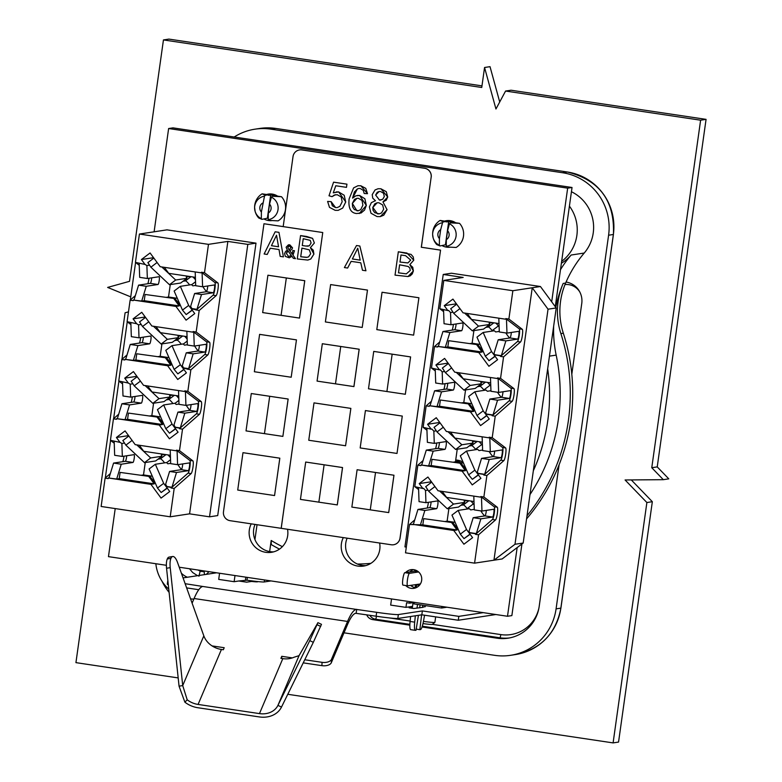 <?xml version="1.0" encoding="UTF-8"?>
<svg xmlns="http://www.w3.org/2000/svg" width="782" height="782" viewBox="0 0 782 782"><rect width="100%" height="100%" fill="white"/><g stroke="black" fill="none" stroke-linecap="round" stroke-linejoin="round"><path stroke-width="1.17" d="M431.205 177.191A7.869 7.752 -98.7 0 0 424.626 168.257L424.567 168.267A7.869 7.752 81.3 0 1 431.156 177.201L421.361 247.239L440.549 250.113L400.013 538.124A7.869 7.752 81.3 0 1 391.244 544.761L230.064 520.685A7.869 7.752 81.3 0 1 223.486 511.751L263.964 223.75L322.751 232.537L281.207 528.319M440.491 250.123L421.303 247.249L431.156 177.201M281.178 528.319L322.751 232.537L283.182 226.614L293.025 156.556A7.869 7.752 81.3 0 1 301.793 149.919L424.567 168.267M357.951 185.745L360.834 185.764L367.511 193.692L365.751 188.354L360.805 185.764L357.921 185.745L353.611 187.875L349.114 198.921C348.185 208.09 350.678 212.958 356.592 213.525L361.069 212.997L364.549 210.075L366.308 205.48L359.212 213.535M358.772 188.472L357.354 188.951L352.604 198.09M357.296 195.471L359.632 195.461L366.338 205.48L364.881 198.765L359.612 195.471L355.869 195.823L352.565 198.129L354.393 191.952L357.325 188.961L358.762 188.472L360.219 188.482L363.327 190.407L364.168 193.477L367.481 193.701M413.395 270.953L408.028 276.545L410.267 275.821L412.261 273.896L413.375 270.963L412.749 267.248L409.817 264.648L413.737 260.181L413.267 256.955L411.078 254.404L398.312 251.775L406.972 253.055L413.766 260.181L409.846 264.648L413.375 270.963M351.167 261.354L347.619 268.04L351.138 261.354L360.785 262.791L362.467 270.259L365.937 270.777L359.818 246.017L356.514 245.528L344.393 267.561L347.619 268.04M356.514 245.528L359.847 246.017L365.937 270.777M336.152 191.913L338.626 191.903L333.288 192.851L335.761 185.754L333.318 192.831M338.626 191.903L345.742 201.971L342.712 208.071L338.186 210.348L342.682 208.08L345.712 201.981L344.188 195.265L338.596 191.903M327.629 201.433L331.138 201.658L335.566 207.582L337.228 207.592L335.537 207.582L332.34 205.793L331.109 201.658L327.609 201.433L329.476 207.357L335.175 210.329L338.186 210.348M335.507 194.708L332.037 196.653L334.325 195.031L337.306 194.728L341.226 197.005L342.164 201.766L339.847 206.36L337.218 207.592M333.572 182.167L346.944 184.151L346.475 187.357L346.925 184.161L333.572 182.167L329.007 195.774L332.037 196.653M387.09 209.654L380.267 216.614L383.806 215.167L387.061 209.664L382.965 201.903L387.061 209.664M375.096 200.837L371.342 202.665L369.387 206.917L370.991 213.242L377.061 216.585L380.277 216.614M378.068 188.745L380.932 188.765L387.735 197.035L382.965 201.903L386.259 200.182L387.706 197.035L386.279 191.688L380.902 188.775L378.068 188.745L375.037 189.958L372.222 194.64L372.74 198.149L375.497 200.788M330.63 284.58L367.491 290.073L362.213 327.443L325.38 321.94L330.63 284.58L367.472 290.083L362.213 327.443M402.28 416.073L397.002 453.443L360.17 447.939L365.419 410.57L402.28 416.073L397.002 453.443M418.908 297.756L413.629 335.126L376.797 329.623L382.046 292.253L418.908 297.756L413.629 335.126M350.864 408.39L345.585 445.76L308.753 440.256L314.002 402.886L350.864 408.39L345.585 445.76M322.35 343.728L359.182 349.231L353.933 386.591L317.072 381.098L322.321 343.728L359.153 349.231L353.904 386.601M373.757 351.411L410.599 356.915L405.34 394.275L368.488 388.781L373.737 351.411L410.57 356.915L405.32 394.284M305.713 462.045L342.555 467.548L337.306 504.908L318.861 502.161L300.444 499.405L305.694 462.045L342.526 467.548L337.277 504.918M357.13 469.728L393.972 475.231L388.713 512.591L370.267 509.844L351.861 507.088L357.11 469.728L393.942 475.231L388.693 512.591M301.793 149.919L301.842 149.909A7.869 7.752 -98.7 0 0 299.565 149.919A7.869 7.752 -98.7 0 0 299.535 149.919L299.516 149.929M440.549 250.113L400.071 538.114A7.869 7.752 81.3 0 1 393.581 544.751A7.869 7.752 81.3 0 1 393.551 544.751L393.581 544.751M370.267 509.844L375.526 472.484M318.861 502.161L324.11 464.801M386.904 391.528L392.153 354.168M335.488 383.845L340.737 346.485M314.032 402.886L350.835 408.39M382.075 292.253L418.878 297.756M365.448 410.57L402.251 416.073M278.93 232.352L275.166 231.795L264.12 253.984L267.219 254.443L270.23 248.226L279.018 249.546L280.181 256.379L283.416 256.867L278.959 232.352L283.416 256.867M278.548 246.77L271.442 245.704L276.525 235.245L278.548 246.77L271.442 245.704L276.535 235.274M270.249 248.236L267.219 254.443M278.959 232.352L275.166 231.795M291.93 256.31L293.367 258.353L295.469 258.666L292.957 255.147L294.462 250.748L292.849 250.504L292.185 254.082L289.711 250.621L291.803 249.507L292.517 247.884L289.78 244.834L288.363 244.883L286.114 247.229L287.375 250.26L285.645 251.364L284.599 253.554L285.313 256.379L289.252 257.816L291.93 256.31M291.324 255.47L288.548 256.506L286.359 253.397L287.102 251.706L288.079 250.963L291.324 255.47M289.027 249.917L287.737 247.395L289.575 245.871L290.884 247.796L289.027 249.917L287.737 247.395M289.047 245.871L287.766 247.386M288.108 250.963L286.388 253.397L288.548 256.506M288.636 244.825L289.809 244.825L292.546 247.874L291.833 249.497L289.711 250.621L292.194 254.052M292.879 250.504L294.491 250.739L292.957 255.147M292.986 255.147L295.469 258.666M291.94 256.33L289.252 257.816M300.552 235.587L306.681 236.487L312.585 238.344L314.374 243.016L312.565 238.344L300.552 235.587L297.268 258.94L307.766 260.064L310.757 259.018L313.895 254.091L313.289 250.191L310.395 247.64L313.914 254.091L310.786 259.018L307.903 260.044M309.33 249.839L310.679 253.749L308.538 256.907L306.378 257.395L300.699 256.74L301.911 248.109L309.33 249.839M303.26 238.696L302.272 245.519L305.772 246.037L302.272 245.519L303.24 238.686L310.258 240.357L311.089 242.977L309.379 245.792L305.742 246.037L308.167 246.174M310.425 247.64L314.344 243.016L310.425 247.64M301.94 248.119L300.728 256.74L307.17 257.337M296.456 339.867L291.187 377.237L254.355 371.733L259.604 334.373L296.456 339.867L291.187 377.237M267.913 275.215L286.329 277.962L281.08 315.322L262.664 312.575L267.913 275.215L304.775 280.709L299.496 318.078L281.08 315.322L286.329 277.962L304.745 280.718L299.496 318.078M242.977 452.68L279.829 458.184L274.56 495.553L237.718 490.05L242.977 452.68L279.809 458.184L274.56 495.553M251.286 393.532L269.702 396.279L264.453 433.639L246.027 430.892L251.286 393.532L288.147 399.025L282.869 436.395L264.453 433.639L269.702 396.279L288.118 399.025L282.869 436.395M259.624 334.364L296.437 339.877M352.35 203.418L354.5 199.381L356.915 198.305L358.518 198.315L362.037 200.505L362.887 205.177L360.737 209.596L358.293 210.778L354.285 209.537L352.604 206.829L352.35 203.418L356.924 210.769L358.303 210.778M356.924 198.305L352.369 203.408M398.341 251.765L395.027 275.127L408.028 276.545M401 254.991L400.013 262.029L400.98 254.991L405.575 255.675L410.687 260.093L407.901 262.947L399.983 262.038L407.901 262.947M399.622 264.795L398.497 272.82L399.602 264.795L408.224 266.486L409.876 268.109L410.227 270.474L406.298 273.876L398.468 272.82L406.327 273.876M357.775 248.217L352.369 258.969L357.745 248.217L360.199 260.142L352.369 258.969L360.189 260.132M335.761 185.754L346.475 187.357M377.159 202.773L378.918 202.782L382.642 204.952L383.659 209.195L381.587 212.88L379.28 213.857L374.744 212.684L373.063 210.319L372.789 207.445L374.852 203.77L377.159 202.773L372.809 207.445L377.491 213.848L379.299 213.857M375.663 195.021L379.436 200.055L375.643 195.021L377.276 192.274L379.104 191.512L375.643 195.021M379.104 191.512L380.58 191.522L383.512 193.242L384.314 196.507L382.691 199.312L379.407 200.055L380.893 200.065M263.964 223.75L283.182 226.594M301.842 149.909L424.626 168.257M412.544 606.373L405.946 607.37L390.668 605.092L391.538 598.934M197.553 575.699L192.685 572.541L189.498 568.749M201.023 571.398L204.18 571.534L204.464 574.643M203.623 570.86A15.132 14.897 81.3 0 1 201.756 571.231A3.558 3.509 81.3 0 1 199.85 570.948A15.132 14.897 81.3 0 1 198.159 570.039M130.75 296.867L107.642 287.424L129.519 281.325L163.448 39.931L481.751 87.486L484.557 67.496L495.954 109.001L505.573 91.044L700.613 120.193L651.768 467.724L663.322 479.679L625.082 479.972L646.88 502.533L613.098 742.9L287.766 694.289M178.188 677.916L75.932 662.637L125.091 312.8L128.483 311.852M646.88 502.533L652.335 501.702L618.552 742.069L613.098 742.9M481.976 85.873L168.902 39.1L163.448 39.931M499.718 101.983L490.021 66.666L484.557 67.496M663.322 479.679L668.776 478.848L657.232 466.893L706.068 119.363L511.037 90.223L505.573 91.044M706.068 119.363L700.613 120.193M657.232 466.893L651.768 467.724M652.335 501.702L631.289 479.923M450.755 308.753L453.716 313.328L459.914 308.636L456.913 304.491M464.625 313.074L478.516 326.143L489.708 324.442L489.161 323.122L492.523 322.614M499.121 326.954A6.295 0.978 52.9 0 0 498.388 325.928A6.295 0.978 52.9 0 0 495.827 323.103M494.605 355.663L491.526 351.529L483.168 332.458L494.361 330.757L495.68 331.959L499.278 331.412M509.678 338.01A4.721 0.733 -127.1 0 1 505.895 332.956M498.388 325.928L492.191 330.62A6.295 0.978 -127.1 0 1 492.494 331.04M493.872 322.81L488.339 326.993A6.295 0.978 -127.1 0 1 492.191 330.62M489.708 324.442L483.511 329.134L472.318 330.835L453.716 313.328M472.318 330.835L478.516 326.143M483.168 332.458L476.971 337.15L485.319 356.221L489.024 360.688L495.123 356.357M488.339 326.993L485.827 327.375M452.69 312.214L450.52 312.546L448.614 310.454L447.861 310.571L444.254 305.664L452.934 299.095L463.061 312.839L505.719 319.212L505.807 318.587L508.877 319.046L522.288 329.3A6.491 1.085 -81.5 0 1 522.356 335.507A6.491 1.085 -81.5 0 1 520.499 342.008L503.569 356.875L500.548 378.361L513.95 388.615A6.491 1.085 -81.5 0 1 514.018 394.822A6.491 1.085 -81.5 0 1 512.161 401.322L495.231 416.19L492.21 437.676L505.612 447.93A6.491 1.085 -81.5 0 1 505.69 454.137A6.491 1.085 -81.5 0 1 503.833 460.637L486.893 475.505L483.872 496.99L497.284 507.235A6.491 1.085 -81.5 0 1 497.352 513.442A6.491 1.085 -81.5 0 1 495.495 519.952L478.555 534.82L474.576 563.148L405.506 552.835L409.494 524.497L414.724 519.903M444.254 305.664L456.405 303.817M406.317 547.107L404.939 546.901L443.228 274.462L451.41 273.221L540.43 286.515L532.239 287.766L548.035 309.203L556.217 307.952L551.691 301.813L567.664 188.149L168.629 128.531L172.998 127.867L572.033 187.485L555.279 306.681M521.936 543.969L511.868 615.6L507.498 616.265L517.156 547.586L523.178 543.031L514.996 544.272L493.95 560.205L474.576 563.148M413.248 569.609A9.443 9.296 -98.7 0 0 410.012 571.877M410.618 585.366A9.443 9.296 -98.7 0 0 416.014 587.751M273.622 551.857A19.677 19.374 81.3 0 1 255.04 524.419M365.712 565.621A19.677 19.374 81.3 0 1 347.13 538.163M511.33 332.448A3.939 0.665 98.5 0 1 509.942 337.961L498.212 339.75L493.999 353.415L494.732 354.696L493.98 354.813L497.596 359.71L488.916 366.289L478.789 352.535L437.656 346.397L437.568 347.012L434.499 346.553L431.478 368.039L439.523 369.876L435.916 364.979L444.596 358.4L454.723 372.154L497.391 378.527L497.479 377.902L500.548 378.361M442.417 368.068L445.378 372.643L451.576 367.951L448.575 363.806M456.297 372.388L470.187 385.458L481.37 383.757L480.832 382.437L484.195 381.919M490.783 386.269A6.295 0.978 52.9 0 0 490.06 385.243A6.295 0.978 52.9 0 0 487.489 382.418M486.277 414.978L483.188 410.843L474.84 391.772L486.023 390.071L487.342 391.274L490.949 390.726M501.34 397.315A4.721 0.733 -127.1 0 1 497.557 392.261M490.06 385.243L483.853 389.935A6.295 0.978 -127.1 0 1 484.156 390.355M485.534 382.124L480.011 386.308A6.295 0.978 -127.1 0 1 483.853 389.935M481.37 383.757L475.173 388.449L463.98 390.15L445.378 372.643M463.98 390.15L470.187 385.458M474.84 391.772L468.633 396.464L476.981 415.535L480.686 420.002L486.785 415.672M480.011 386.308L477.499 386.689M435.916 364.979L448.076 363.122M502.992 391.762A3.939 0.665 98.5 0 1 501.604 397.276L489.874 399.064L485.671 412.73L486.394 414.01L485.651 414.128L489.258 419.025L480.578 425.594L470.451 411.85L429.318 405.711L429.23 406.327L426.161 405.868L423.14 427.353L431.195 429.191L427.578 424.284L436.258 417.715L446.385 431.459L489.053 437.842L489.141 437.216L492.21 437.676M434.078 427.373L437.04 431.957L443.247 427.265L440.237 423.121M447.959 431.693L461.849 444.772L473.042 443.071L472.494 441.752L475.857 441.234M482.455 445.584A6.295 0.978 52.9 0 0 481.722 444.557A6.295 0.978 52.9 0 0 479.151 441.732M477.939 474.283L474.85 470.158L466.502 451.087L477.685 449.386L479.004 450.588L482.611 450.041M493.012 456.629A4.721 0.733 -127.1 0 1 489.219 451.576M481.722 444.557L475.524 449.249A6.295 0.978 -127.1 0 1 475.827 449.67M477.196 441.439L471.673 445.623A6.295 0.978 -127.1 0 1 475.524 449.249M473.042 443.071L466.834 447.763L455.652 449.464L437.04 431.957M455.652 449.464L461.849 444.772M466.502 451.087L460.305 455.779L468.653 474.85L472.348 479.317L478.447 474.987M471.673 445.623L469.161 446.004M427.578 424.284L439.738 422.436M494.664 451.077A3.939 0.665 98.5 0 1 493.266 456.59L481.536 458.379L477.333 472.045L478.066 473.325L477.313 473.433L480.92 478.34L472.24 484.908L462.113 471.165L420.99 465.016L420.902 465.642L417.832 465.182L414.812 486.668L422.857 488.506L419.24 483.599L427.92 477.03L438.047 490.773L480.715 497.147L480.803 496.531L483.872 496.99M469.601 533.598L466.512 529.473L458.164 510.402L451.967 515.094L460.315 534.165L464.009 538.632L470.119 534.302M468.868 500.754L463.335 504.937A6.295 0.978 -127.1 0 1 467.186 508.564A6.295 0.978 -127.1 0 1 467.489 508.984M463.335 504.937L460.823 505.319M439.621 491.008L453.511 504.087L464.704 502.386L458.496 507.078L447.314 508.779L428.712 491.272L434.909 486.57L431.899 482.435M425.75 486.687L428.712 491.272M484.674 515.944A4.721 0.733 -127.1 0 1 480.881 510.89M464.704 502.386L464.156 501.057L467.519 500.548M474.117 504.898A6.295 0.978 52.9 0 0 473.384 503.872A6.295 0.978 52.9 0 0 470.813 501.037M458.164 510.402L469.356 508.701L470.666 509.903L474.273 509.356M473.384 503.872L467.186 508.564M447.314 508.779L453.511 504.087M556.217 307.952L523.178 543.031M457.235 449.22L455.456 461.859L463.482 463.061M486.326 510.392A3.939 0.665 98.5 0 1 484.938 515.905L473.198 517.694L468.995 531.359L469.728 532.63L468.975 532.747L472.592 537.654L463.912 544.223L453.785 530.479L457.059 529.981L422.827 524.869L423.707 518.642L452.886 522.669L458.389 529.776M423.707 518.642L452.886 522.669M451.791 522.835L457.059 529.981M499.004 323.582L471.595 319.486L467.147 313.445M477.89 344.735L448.712 340.698L477.89 344.735L483.403 351.841M476.805 344.901L482.064 352.037L447.842 346.925L448.712 340.698M490.666 382.887L463.257 378.791L458.809 372.76M469.552 404.04L440.374 400.013L469.552 404.04L475.065 411.146M468.467 404.206L473.726 411.352L439.504 406.239L440.374 400.013M482.328 442.201L454.928 438.106L450.481 432.075M461.224 463.355L432.045 459.327L461.224 463.355L466.727 470.461M460.129 463.521L465.388 470.666L431.165 465.554L432.045 459.327M494.732 354.696L501.33 355.683L517.43 341.548A6.491 1.085 98.5 0 0 519.287 335.048A6.491 1.085 98.5 0 0 519.219 328.841L506.472 319.095L505.719 319.212M447.842 346.925L445.31 347.316L437.656 346.397M478.789 352.535L482.064 352.037M486.394 414.01L492.992 414.998L509.092 400.863A6.491 1.085 98.5 0 0 510.949 394.363A6.491 1.085 98.5 0 0 510.881 388.155L498.134 378.41L497.391 378.527M439.504 406.239L436.982 406.62L429.318 405.711M470.451 411.85L473.726 411.352M478.066 473.325L484.664 474.312L500.763 460.178A6.491 1.085 98.5 0 0 502.621 453.677A6.491 1.085 98.5 0 0 502.543 447.47L489.806 437.725L489.053 437.842M431.165 465.554L428.644 465.935L420.99 465.016M462.113 471.165L465.388 470.666M473.99 501.516L446.59 497.42L442.143 491.389M469.728 532.63L476.326 533.617L492.425 519.492A6.491 1.085 98.5 0 0 494.283 512.992A6.491 1.085 98.5 0 0 494.214 506.775L481.468 497.039L480.715 497.147M422.827 524.869L409.494 524.497M453.785 530.479L412.652 524.331M444.362 371.528L442.182 371.861L440.276 369.769L439.523 369.876M436.024 430.843L433.844 431.175L431.938 429.083L431.195 429.191M503.569 356.875L500.5 356.416L500.578 355.8L501.33 355.683L505.886 340.893L517.616 339.114A3.939 0.665 98.5 0 0 518.828 335.214A3.939 0.665 98.5 0 0 518.749 331.324A3.939 0.665 98.5 0 0 518.71 331.324L506.971 333.112L499.297 331.969L498.808 318.176M498.212 339.75L505.886 340.893M473.902 330.6L472.123 343.23L480.158 344.432M472.123 343.23L470.011 343.552M500.578 355.8L493.98 354.813M450.52 312.546L450.96 324.745L462.69 322.956A3.939 0.665 -81.5 0 1 462.729 322.956A3.939 0.665 -81.5 0 1 462.807 326.847A3.939 0.665 -81.5 0 1 461.595 330.737L449.865 332.526L445.31 347.316M443.619 311.637L439.816 308.734L447.861 310.571M443.56 309.926L444.049 323.709L450.96 324.745M495.231 416.19L492.161 415.731L492.249 415.105L492.992 414.998L497.548 400.208L509.278 398.429A3.939 0.665 98.5 0 0 510.499 394.529A3.939 0.665 98.5 0 0 510.411 390.638A3.939 0.665 98.5 0 0 510.372 390.638L498.642 392.427L490.969 391.283L490.47 377.491M489.874 399.064L497.548 400.208M465.564 389.915L463.794 402.544L471.82 403.747M463.794 402.544L461.673 402.867M492.249 415.105L485.651 414.128M442.182 371.861L442.622 384.06L454.352 382.271A3.939 0.665 -81.5 0 1 454.391 382.271A3.939 0.665 -81.5 0 1 454.479 386.161A3.939 0.665 -81.5 0 1 453.257 390.052L441.527 391.841L436.982 406.62M435.222 369.241L435.711 383.024L442.622 384.06M486.893 475.505L483.823 475.045L483.911 474.42L484.664 474.312L489.209 459.523L500.949 457.734A3.939 0.665 98.5 0 0 502.161 453.843A3.939 0.665 98.5 0 0 502.073 449.953A3.939 0.665 98.5 0 0 502.034 449.953L490.304 451.742L482.631 450.588L482.132 436.806M481.536 458.379L489.209 459.523M455.456 461.859L453.335 462.182M483.911 474.42L477.313 473.433M433.844 431.175L434.284 443.374L446.023 441.586A3.939 0.665 -81.5 0 1 446.053 441.586A3.939 0.665 -81.5 0 1 446.141 445.476A3.939 0.665 -81.5 0 1 444.929 449.367L433.189 451.155L428.644 465.935M426.884 428.546L427.383 442.338L434.284 443.374M419.24 483.599L431.4 481.751M427.686 490.158L425.516 490.48L423.609 488.388L422.857 488.506M478.555 534.82L475.485 534.36L475.573 533.735L476.326 533.617L480.871 518.837L492.611 517.049A3.939 0.665 98.5 0 0 493.823 513.158A3.939 0.665 98.5 0 0 493.735 509.268A3.939 0.665 98.5 0 0 493.706 509.268L481.966 511.057L474.293 509.903L473.804 496.12M473.198 517.694L480.871 518.837M448.897 508.535L447.118 521.174L455.153 522.366M447.118 521.174L445.007 521.496M475.573 533.735L468.975 532.747M475.485 534.36L476.326 533.617M481.966 511.057L481.468 497.039L480.803 496.531M483.823 475.045L484.664 474.312M490.304 451.742L489.806 437.725L489.141 437.216M492.161 415.731L492.992 414.998M498.642 392.427L498.134 378.41L497.479 377.902M500.5 356.416L501.33 355.683M506.971 333.112L506.472 319.095L505.807 318.587M443.228 274.462L463.179 277.444L443.795 280.396L512.865 290.718L532.239 287.766L493.95 560.205L502.142 558.954L517.156 547.586M512.865 290.718L508.877 319.046M418.614 489.581L414.812 486.668M427.216 508.026A6.491 1.085 98.5 0 0 428.389 502.308M431.087 501.897A3.939 0.665 -81.5 0 1 429.68 507.645L417.95 509.434L413.404 524.223M418.546 487.86L419.044 501.653L425.946 502.679L437.685 500.9A3.939 0.665 -81.5 0 1 437.715 500.9A3.939 0.665 -81.5 0 1 437.803 504.781A3.939 0.665 -81.5 0 1 436.591 508.681L424.851 510.47L420.305 525.25M417.832 465.182L423.062 460.588M426.943 430.266L423.14 427.353M435.554 448.712A6.491 1.085 98.5 0 0 436.727 442.993M439.425 442.592A3.939 0.665 -81.5 0 1 438.018 448.34L426.288 450.119L421.733 464.909M426.161 405.868L431.4 401.274M435.281 370.951L431.478 368.039M443.893 389.397A6.491 1.085 98.5 0 0 445.066 383.688M447.754 383.278A3.939 0.665 -81.5 0 1 446.356 389.025L434.616 390.805L430.071 405.594M425.516 490.48L425.946 502.679M434.499 346.553L439.738 341.959M452.231 330.082A6.491 1.085 98.5 0 0 453.404 324.374M456.092 323.963A3.939 0.665 -81.5 0 1 454.694 329.711L442.954 331.5L438.409 346.279M443.795 280.396L439.816 308.734M417.95 509.434L424.851 510.47M426.288 450.119L433.189 451.155M434.616 390.805L441.527 391.841M442.954 331.5L449.865 332.526M540.43 286.515L551.691 301.813M548.035 309.203L514.996 544.272M567.664 188.149L572.033 187.485M168.629 128.531L154.113 231.804M139.245 265.284L135.442 262.371L139.421 234.043L166.986 229.849L255.997 243.143L217.709 515.582L209.527 516.824L189.576 513.842L170.202 516.794L101.132 506.472L105.111 478.144L110.35 473.54M115.218 508.583L108.463 556.637L166.37 565.298M179.234 567.214L507.498 616.265M343.327 537.596A19.677 19.374 -98.7 0 0 363.552 566.08A19.677 19.374 -98.7 0 0 379.622 543.021M251.237 523.852A19.677 19.374 -98.7 0 0 271.462 552.317A19.677 19.374 -98.7 0 0 287.532 529.267M266.535 194.503A13.382 13.177 81.3 0 1 277.59 196.155M271.931 220.602A13.382 13.177 81.3 0 1 264.091 219.028M444.567 221.101A13.382 13.177 81.3 0 1 455.632 222.753M449.963 247.2A13.382 13.177 81.3 0 1 442.123 245.636M405.643 572.541A9.443 9.296 81.3 0 1 421.654 580.391A9.443 9.296 81.3 0 1 405.75 585.532M455.711 460.07A13.382 13.177 81.3 0 1 463.169 462.338M167.27 488.173L161.17 492.504L167.133 487.988M166.762 487.479L163.673 483.344L157.475 488.036L161.17 492.504M157.475 488.036L149.118 468.965L155.325 464.273L163.673 483.344M157.984 459.19L160.457 458.819A6.295 0.978 -127.1 0 1 164.631 462.856M122.901 440.569L125.863 445.144L144.465 462.651L155.657 460.95L161.854 456.258L150.672 457.959L136.782 444.89M181.522 469.503A4.721 0.733 -127.1 0 1 177.973 464.635M166.625 462.68L170.544 459.708M170.466 457.705A6.295 0.978 52.9 0 0 167.925 454.909M132.217 440.589L129.059 436.307M164.679 454.42L161.317 454.938L161.854 456.258M170.672 463.345L167.827 463.775L166.507 462.573L155.325 464.273M150.672 457.959L144.465 462.651M176.497 472.484L188.227 470.696A3.939 0.665 98.5 0 0 189.449 466.805A3.939 0.665 98.5 0 0 189.361 462.915L177.592 464.694L177.094 450.686L176.341 450.794L176.429 450.178L189.831 460.422A6.491 1.085 -81.5 0 1 189.909 466.629A6.491 1.085 -81.5 0 1 188.051 473.13L171.111 487.997L171.952 487.264L176.497 472.484L169.586 471.448L165.628 484.312L166.879 486.512L166.136 486.619L169.743 491.526L161.063 498.095L150.936 484.351L108.268 477.978L108.19 478.604L105.111 478.144M124.152 443.14L121.875 443.482L120.017 442.377L116.401 437.48L125.081 430.902L135.208 444.655L176.341 450.794M116.401 437.48L128.561 435.623M189.86 410.188A4.721 0.733 -127.1 0 1 186.311 405.33M140.555 381.274L137.397 376.992M173.008 395.115L169.645 395.624L170.193 396.943L159.01 398.644L145.11 385.575M178.804 398.39A6.295 0.978 52.9 0 0 176.263 395.594M179.01 404.03L176.165 404.46L174.845 403.258L163.663 404.959L172.011 424.03L165.804 428.722L169.508 433.189L175.471 428.673M175.1 428.165L172.011 424.03M175.608 428.859L169.508 433.189M165.804 428.722L157.456 409.651L163.663 404.959M166.322 399.876L168.795 399.504A6.295 0.978 -127.1 0 1 172.969 403.541M131.239 381.254L134.201 385.829L152.803 403.336L163.995 401.635L170.193 396.943M174.963 403.365L178.882 400.394M159.01 398.644L152.803 403.336M176.429 450.178L179.498 450.637L182.519 429.142L179.449 428.692L179.537 428.067L180.28 427.95L184.835 413.17L177.925 412.134L173.966 425.007L175.217 427.197L174.464 427.314L178.081 432.211L169.401 438.78L159.274 425.037L116.606 418.663L116.518 419.289L113.449 418.829L118.688 414.235M132.49 383.825L130.213 384.177L128.346 383.063L124.739 378.165L133.419 371.597L143.546 385.34L184.679 391.479L184.767 390.863L187.836 391.323L190.847 369.837L182.802 367.999L186.419 372.897L177.739 379.475L167.612 365.732L124.944 359.349L124.856 359.974L121.787 359.515L127.026 354.92M124.739 378.165L136.899 376.308M183.946 369.544L177.846 373.874L183.809 369.358M183.428 368.85L180.339 364.715L174.142 369.417L177.846 373.874M174.142 369.417L165.794 350.346L171.991 345.644L180.339 364.715M174.65 340.571L177.133 340.19A6.295 0.978 -127.1 0 1 181.307 344.227M139.577 321.94L142.539 326.514L161.141 344.031L172.333 342.32L178.531 337.628L167.338 339.329L153.448 326.26M198.198 350.874A4.721 0.733 -127.1 0 1 194.65 346.015M183.301 344.051L187.211 341.089M187.142 339.075A6.295 0.978 52.9 0 0 184.591 336.28M148.893 321.969L145.735 317.678M181.346 335.801L177.983 336.309L178.531 337.628M187.348 344.715L184.503 345.145L183.184 343.943L171.991 345.644M167.338 339.329L161.141 344.031M140.828 324.51L138.551 324.862L136.684 323.758L133.077 318.851L141.747 312.282L151.874 326.026L193.007 332.174L193.095 331.548L196.165 332.008L199.185 310.522L191.14 308.685L194.757 313.592L186.077 320.161L175.95 306.417L133.282 300.044L133.194 300.659L130.125 300.2L135.364 295.606M133.077 318.851L145.227 317.003M157.221 262.654L154.064 258.363M189.684 276.486L186.321 276.994L186.869 278.314L175.676 280.024L161.786 266.945M195.48 279.76A6.295 0.978 52.9 0 0 192.929 276.965M195.676 285.401L192.831 285.841L191.522 284.628L180.329 286.339L188.677 305.41L182.48 310.102L186.184 314.56L192.147 310.043M191.766 309.535L188.677 305.41M206.536 291.559A4.721 0.733 -127.1 0 1 202.978 286.701M192.284 310.229L186.184 314.56M182.48 310.102L174.132 291.031L180.329 286.339M182.988 281.256L185.471 280.875A6.295 0.978 -127.1 0 1 189.645 284.922M147.915 262.625L150.877 267.2L169.479 284.716L180.671 283.016L186.869 278.314M191.629 284.736L195.549 281.774M175.676 280.024L169.479 284.716M149.167 265.206L146.879 265.548L145.022 264.443L141.405 259.536L153.565 257.689M141.405 259.536L150.085 252.967L160.212 266.711L201.345 272.859L201.433 272.234L204.503 272.693L208.481 244.355L227.865 241.413L189.576 513.842M195.392 277.336L168.756 273.358L164.308 267.327M150.046 476.541L120.096 472.396L150.046 476.541L155.55 483.647M148.951 476.707L154.21 483.853L119.226 478.623L120.096 472.396M170.388 455.28L143.741 451.292L139.304 445.261M158.375 417.236L128.434 413.082L158.375 417.236L163.888 424.343M157.29 417.402L162.548 424.538L127.554 419.318L128.434 413.082M178.716 395.966L152.079 391.987L147.632 385.946M166.713 357.921L136.772 353.777L166.713 357.921L172.226 365.028M165.618 358.088L170.887 365.233L135.892 360.003L136.772 353.777M187.054 336.651L160.418 332.673L155.97 326.632M145.256 462.533L143.507 474.928L152.304 476.248M143.507 474.928L141.395 475.251M119.226 478.623L116.694 479.014L108.268 477.978M150.936 484.351L154.21 483.853M153.585 403.219L151.845 415.613L160.642 416.933M151.845 415.613L149.733 415.936M127.554 419.318L125.032 419.699L116.606 418.663M159.274 425.037L162.548 424.538M184.767 390.863L185.422 391.371L184.679 391.479M161.923 343.904L160.183 356.309L168.98 357.618M160.183 356.309L158.062 356.621M135.892 360.003L133.37 360.385L124.944 359.349M167.612 365.732L170.887 365.233M193.095 331.548L193.76 332.057L193.007 332.174M175.051 298.607L145.1 294.462L175.051 298.607L180.554 305.713M173.956 298.773L179.225 305.918L144.23 300.689L145.1 294.462M144.23 300.689L141.708 301.07L133.282 300.044M175.95 306.417L179.225 305.918M201.433 272.234L202.098 272.742L201.345 272.859M187.866 368.752L188.618 368.645L193.164 353.855L186.263 352.819L182.304 365.693L183.555 367.882L182.802 367.999M121.875 443.482L122.334 456.444L134.074 454.655A3.939 0.665 -81.5 0 1 134.113 454.655A3.939 0.665 -81.5 0 1 134.191 458.545A3.939 0.665 -81.5 0 1 132.979 462.445L121.249 464.225L116.694 479.014M114.172 441.507L114.661 455.3L122.334 456.444M114.231 443.218L110.428 440.315L120.017 442.377M169.586 471.448L181.326 469.659A3.939 0.665 98.5 0 0 182.724 463.912M177.592 464.694L170.681 463.667L170.193 449.875M171.199 487.382L166.136 486.619M171.952 487.264L166.879 486.512M130.213 384.177L130.672 397.129L142.412 395.34A3.939 0.665 -81.5 0 1 142.441 395.34A3.939 0.665 -81.5 0 1 142.529 399.231A3.939 0.665 -81.5 0 1 141.317 403.131L129.577 404.91L125.032 419.699M122.51 382.193L122.999 395.985L130.672 397.129M122.569 383.903L118.766 381L128.346 383.063M179.537 428.067L174.464 427.314M110.428 440.315L113.449 418.829M177.925 412.134L189.664 410.355A3.939 0.665 98.5 0 0 191.062 404.607M184.835 413.17L196.565 411.381A3.939 0.665 98.5 0 0 197.778 407.49A3.939 0.665 98.5 0 0 197.699 403.6A3.939 0.665 98.5 0 0 197.66 403.6L185.93 405.389L179.019 404.353L178.531 390.56M185.93 405.389L185.422 391.371L198.169 401.107A6.491 1.085 -81.5 0 1 198.237 407.324A6.491 1.085 -81.5 0 1 196.38 413.825L180.28 427.95L175.217 427.197M138.551 324.862L139.01 337.814L150.75 336.035A3.939 0.665 -81.5 0 1 150.779 336.035A3.939 0.665 -81.5 0 1 150.867 339.916A3.939 0.665 -81.5 0 1 149.655 343.816L137.915 345.605L133.37 360.385M130.848 322.878L131.337 336.671L139.01 337.814M130.907 324.598L127.104 321.685L136.684 323.758M127.104 321.685L130.125 300.2M118.766 381L121.787 359.515M186.263 352.819L197.993 351.04A3.939 0.665 98.5 0 0 199.4 345.292M193.164 353.855L204.904 352.066A3.939 0.665 98.5 0 0 206.116 348.176A3.939 0.665 98.5 0 0 206.028 344.285L194.259 346.074L187.357 345.038L186.859 331.255M194.259 346.074L193.76 332.057L206.507 341.802A6.491 1.085 -81.5 0 1 206.575 348.01A6.491 1.085 -81.5 0 1 204.718 354.51L188.618 368.645L183.555 367.882M196.204 309.437L196.956 309.33L201.502 294.54L194.601 293.514L190.642 306.378L191.893 308.567L191.14 308.685M170.261 284.599L168.521 296.994L177.319 298.304M168.521 296.994L166.4 297.316M201.502 294.54L213.242 292.761A3.939 0.665 98.5 0 0 214.454 288.861A3.939 0.665 98.5 0 0 214.366 284.971A3.939 0.665 98.5 0 0 214.336 284.971L202.597 286.759L202.098 272.742L214.845 282.488A6.491 1.085 -81.5 0 1 214.913 288.695A6.491 1.085 -81.5 0 1 213.056 295.195L196.956 309.33L191.893 308.567M146.879 265.548L147.348 278.5L159.078 276.72A3.939 0.665 -81.5 0 1 159.117 276.72A3.939 0.665 -81.5 0 1 159.205 280.611A3.939 0.665 -81.5 0 1 157.984 284.501L146.254 286.29L141.708 301.07M139.176 263.563L139.675 277.356L147.348 278.5M135.442 262.371L145.022 264.443M139.421 234.043L208.481 244.355M147.847 283.729A6.491 1.085 98.5 0 0 148.991 278.255M151.698 277.845A3.939 0.665 -81.5 0 1 150.31 283.358L138.58 285.137L134.035 299.926M139.519 343.044A6.491 1.085 98.5 0 0 140.662 337.57M143.37 337.15A3.939 0.665 -81.5 0 1 141.982 342.672L130.242 344.451L125.697 359.241M131.18 402.359A6.491 1.085 98.5 0 0 132.324 396.875M135.032 396.464A3.939 0.665 -81.5 0 1 133.644 401.977L121.904 403.766L117.359 418.556M122.842 461.673A6.491 1.085 98.5 0 0 123.986 456.189M126.694 455.779A3.939 0.665 -81.5 0 1 125.306 461.292L113.576 463.081L109.021 477.861M204.503 272.693L217.914 282.947A6.491 1.085 -81.5 0 1 217.983 289.154A6.491 1.085 -81.5 0 1 216.125 295.655L199.185 310.522M196.956 309.33L196.116 310.063M196.165 332.008L209.576 342.252A6.491 1.085 -81.5 0 1 209.644 348.469A6.491 1.085 -81.5 0 1 207.787 354.969L190.847 369.837M188.618 368.645L187.778 369.378M187.836 391.323L201.238 401.567A6.491 1.085 -81.5 0 1 201.306 407.774A6.491 1.085 -81.5 0 1 199.449 414.284L182.519 429.142M180.28 427.95L179.449 428.692M194.601 293.514L206.331 291.725A3.939 0.665 98.5 0 0 207.738 285.977M179.498 450.637L192.9 460.881A6.491 1.085 -81.5 0 1 192.978 467.089A6.491 1.085 -81.5 0 1 191.121 473.589L174.181 488.457L171.111 487.997M170.202 516.794L174.181 488.457M202.597 286.759L195.696 285.723L195.197 271.94M146.254 286.29L138.58 285.137M137.915 345.605L130.242 344.451M129.577 404.91L121.904 403.766M121.249 464.225L113.576 463.081M105.296 477.978L110.575 440.422M113.634 418.673L118.913 381.108M121.963 359.358L127.251 321.793M130.301 300.044L135.579 262.488M227.865 241.413L247.816 244.395L209.527 516.824M255.997 243.143L247.816 244.395M270.582 193.936A13.382 13.177 -98.7 0 0 268.324 194.933M448.614 220.534A13.382 13.177 -98.7 0 0 446.356 221.531M445.945 244.698L440.002 245.959L439.367 245.284L439.416 238.608L440.677 229.673L442.534 222.723L443.394 221.824L450.94 221.189A12.199 12.013 81.3 0 1 452.045 221.071M347.433 624.759L347.56 621.446L331.441 659.412A7.869 4.223 -177.7 0 1 322.047 662.334L321.91 665.648A7.869 4.223 2.3 0 0 331.314 662.725L347.433 624.759A78.708 13.206 98.5 0 1 355.722 613.293L376.113 616.206A18.885 0.968 8 0 0 397.803 618.464L398.351 614.564L422.368 610.918L458.819 616.363L458.272 620.253L495.886 614.525M458.272 620.253L421.821 614.808L397.803 618.464M186.644 587.898L198.775 589.706M167.837 580.361L167.299 584.183A18.885 0.968 8 0 0 168.296 584.643M246.75 582.189A7.869 1.32 98.5 0 0 246.672 582.16A7.869 1.32 98.5 0 0 246.604 582.16L238.784 580.997L234.131 581.7L218.706 579.394L219.566 573.245M246.672 582.16L238.813 580.987L246.985 580.205A16.139 0.821 8 0 0 257.19 581.515A12.199 0.626 -172 0 1 257.649 581.749A12.199 0.626 -172 0 1 251.628 581.446L246.604 582.16M271.002 580.928L264.277 581.955L264.551 579.961M257.19 581.515A16.139 0.821 8 0 0 264.277 581.955M216.594 572.795L183.056 577.898M185.139 583.695L202.792 586.471A82.638 13.871 98.5 0 0 194.092 598.513L192.108 603.166M398.351 614.564A18.885 0.968 -172 0 1 376.66 612.316L356.269 609.403A82.638 13.871 -81.5 0 0 347.56 621.446L194.092 598.513M458.819 616.363L483.266 612.638M423.023 607.321L413.737 608.504L409.133 607.809L412.446 607.076M425.222 606.627L423.052 607.086M167.299 558.925L170.945 558.328A12.59 4.291 -99.3 0 1 172.714 556.51L169.068 557.107A12.59 4.291 80.7 0 0 167.299 558.925L167.27 558.993A12.59 4.291 80.7 0 0 166.556 568.25L170.212 567.654L182.714 685.579L187.201 699.792A19.677 16.275 -157 0 0 198.081 704.435L259.468 713.604L282.81 658.639A19.677 16.275 23 0 0 293.934 657.281L299.047 655.648L317.922 622.668L309.77 640.634L313.328 642.315L321.48 624.339L317.922 622.668M259.468 713.604A19.677 16.275 -157 0 0 277.933 705.384L309.77 640.634M299.047 655.648L277.933 705.384L281.5 707.055L313.328 642.315M172.714 556.51A12.59 4.291 -99.3 0 1 177.514 562.424L203.828 635.854A19.677 16.275 23 0 0 221.423 649.461L198.081 704.435M170.945 558.328L167.27 558.993M170.212 567.654A12.59 4.291 -99.3 0 1 170.926 558.397M282.81 658.639L280.894 658.346L281.755 656.313L292.341 657.897M304.755 659.754L322.047 662.334M281.755 656.313L281.667 658.464M321.91 665.648L303.221 662.862M212.059 645.903L224.199 647.711L223.339 649.754L221.423 649.461M356.709 609.334L356.162 613.225M411.615 608.181L411.723 607.418M422.368 610.918L421.821 614.808M281.5 707.055A23.616 19.53 23 0 1 259.341 716.928L197.954 707.749A23.616 19.53 23 0 1 184.884 702.177L179.058 686.176L166.556 568.25M187.201 699.792L184.884 702.177M179.058 686.176L182.714 685.579L203.828 635.854M410.589 616.519L410.091 621.455A11.016 1.847 98.5 0 0 410.667 629.657A11.016 1.847 98.5 0 0 410.765 629.657M413.131 602.16L412.27 608.279M425.369 605.591L425.203 606.754M422.769 605.2L422.505 607.399M421.615 614.838L419.846 629.666L420.501 629.559A11.016 1.847 -81.5 0 0 423.561 620.8L424.558 615.219M419.846 629.666L416.21 629.119M417.52 604.418L416.992 608.161M415.34 615.796L414.695 622.149L410.091 621.455M418.429 615.317L416.024 630.243L415.369 630.341A11.016 1.847 -81.5 0 1 415.271 630.341A11.016 1.847 -81.5 0 1 414.695 622.149M419.641 607.839L420.13 604.809M418.595 571.955L409.426 573.353A6.295 1.056 -81.5 0 0 407.481 579.589A6.295 1.056 -81.5 0 0 407.618 585.806A6.295 1.056 -81.5 0 0 407.676 585.806L420.393 583.958M415.174 587.634L415.604 584.604M418.321 571.72L414.646 571.173L404.822 572.668A6.295 1.056 98.5 0 0 402.877 578.895A6.295 1.056 98.5 0 0 403.013 585.122A6.295 1.056 98.5 0 0 403.072 585.122L407.569 585.796M414.646 571.173L414.822 569.892M571.437 191.737A39.354 38.738 81.3 0 1 584.232 253.036A118.062 116.225 -98.7 0 0 566.07 282.048A118.062 116.225 -98.7 0 0 565.621 283.074L563.167 283.455A70.839 69.735 -98.7 0 0 560.87 333.582A192.831 189.84 81.3 0 1 527.009 515.778M566.07 282.048A18.885 18.592 -98.7 0 1 581.759 303.465L571.808 374.275A192.831 189.84 -98.7 0 0 563.323 333.21A70.839 69.735 81.3 0 1 565.621 283.074M526.579 518.877A192.831 189.84 -98.7 0 0 559.091 464.791L539.199 606.343A37.78 37.194 81.3 0 1 508.046 638.19A37.78 37.194 81.3 0 1 497.108 638.21L422.036 626.988M267.913 218.1L261.97 219.351L261.335 218.677L261.383 212.01L264.502 196.126L265.362 195.226L268.353 194.767L268.275 195.285L275.264 194.904M268.236 219.713L268.881 220.387L278.109 220.866A15.738 15.493 -98.7 0 0 281.5 196.732L272.273 196.253L271.403 197.162L269.546 204.102L268.294 213.036L268.236 219.713A11.935 11.759 -98.7 0 0 271.403 197.162M281.5 196.732L275.254 195.803L272.273 196.253M268.275 195.295L272.908 194.581A12.199 12.013 81.3 0 1 274.013 194.474M264.502 196.126A11.935 11.759 -98.7 0 0 255.118 211.345L255.274 211.863A15.738 15.493 -98.7 0 0 258.715 217.963L261.97 219.351M265.362 195.226L262.107 193.838A15.738 15.493 -98.7 0 0 254.609 207.455L255.118 211.345A11.935 11.759 -98.7 0 0 261.335 218.677M262.107 193.838L268.353 194.767M446.268 246.31L446.913 246.985L456.141 247.464A15.738 15.493 81.3 0 0 459.533 223.339L450.305 222.86L449.445 223.76L447.578 230.71L446.327 239.644L446.268 246.31A11.935 11.759 -98.7 0 0 449.445 223.76M459.533 223.339L453.286 222.401L450.305 222.86M446.307 221.893L453.296 221.511M440.002 245.959L436.747 244.571A15.738 15.493 81.3 0 1 433.306 238.461L433.15 237.943A11.935 11.759 -98.7 0 0 439.367 245.284M442.534 222.723A11.935 11.759 -98.7 0 0 432.642 234.6L432.642 234.053A15.738 15.493 81.3 0 1 440.139 220.436L446.385 221.374M443.394 221.824L440.139 220.436M208.892 571.642A18.885 18.592 81.3 0 1 206.233 574.369M187.406 577.243A18.885 18.592 81.3 0 1 181.385 573.216M409.876 601.681L409.67 603.157L406.601 602.707L405.946 607.37M412.202 585.122L412.026 586.422M234.991 575.542L234.131 581.7M245.45 579.98L245.841 577.165M257.034 524.712L254.942 539.6M279.487 549.12A171.581 168.922 -98.7 0 1 271.286 544.585L271.198 540.489L269.634 551.584M370.844 563.363A167.641 165.041 81.3 0 1 357.442 564.057M282.38 546.657A167.641 165.041 81.3 0 1 271.198 540.489M420.139 584.369L416.669 584.897L416.288 587.634M414.225 602.326L414.001 603.89L441.625 608.015L441.85 606.451M419.416 585.298L416.669 584.897M571.808 374.275A192.831 189.84 81.3 0 1 559.091 464.791M446.923 607.213L441.625 608.015M413.062 602.648L409.67 603.157M529.991 494.566A182.597 179.772 -98.7 0 0 556.178 355.116A118.062 116.225 81.3 0 1 553.656 326.182M555.807 307.385A118.062 116.225 81.3 0 1 563.167 283.455M533.344 470.735A182.597 179.772 -98.7 0 0 547.674 368.781M561.388 263.231A39.354 38.738 -98.7 0 0 571.134 255.03A118.062 116.225 -98.7 0 0 560.479 269.682M569.413 206.135A39.354 38.738 81.3 0 1 561.652 261.364M455.486 461.615A11.808 11.622 81.3 0 1 460.96 462.68M455.495 461.566L458.477 461.106A11.808 11.622 81.3 0 1 460.618 460.989M246.985 580.205L247.376 577.399M435.662 616.871L434.89 622.374A12.199 0.626 -172 0 1 434.87 622.404A12.199 0.626 -172 0 1 423.453 621.397M422.994 623.586A9.834 0.499 8 0 0 432.202 624.407L434.87 622.404M193.838 599.1A39.354 38.738 81.3 0 1 190.583 598.895M168.775 589.178A39.354 38.738 81.3 0 1 155.843 563.724M169.117 592.394A55.092 54.241 81.3 0 1 162.03 581.28M344.012 632.814L494.703 655.336A55.092 54.241 81.3 0 0 510.646 655.306L515.426 654.583A55.092 54.241 81.3 0 0 560.85 608.142L556.08 608.865A55.092 54.241 81.3 0 1 510.646 655.306M556.08 608.865L608.591 235.245L613.371 234.453M567.37 172.011A3.939 0.665 98.5 0 0 567.341 172.001A3.939 0.665 98.5 0 0 567.302 172.001L562.532 172.734A55.092 54.241 81.3 0 1 608.591 235.245M562.532 172.734L270.924 129.157L275.694 128.434L567.302 172.001A55.092 54.241 81.3 0 1 613.362 234.512L560.909 608.113C555.836 633.762 540.675 649.246 515.426 654.583M234.199 137.006A55.092 54.241 81.3 0 1 254.981 129.177A55.092 54.241 81.3 0 1 270.924 129.157M409.856 625.17L372.789 619.627L375.526 619.217A3.148 0.528 98.5 0 0 376.474 616.255M366.719 614.799A7.869 7.752 -98.7 0 0 372.789 619.627M200.192 570.987L198.941 576.236M203.242 571.72L201.756 571.231M491.526 351.529L485.319 356.221M489.024 360.688L494.986 356.172M483.188 410.843L476.981 415.535M480.686 420.002L486.648 415.486M474.85 470.158L468.653 474.85M472.348 479.317L478.32 474.801M466.512 529.473L460.315 534.165M464.009 538.632L469.982 534.116M495.495 519.952L492.425 519.492M497.284 507.235L494.214 506.775M503.833 460.637L500.763 460.178M505.612 447.93L502.543 447.47M512.161 401.322L509.092 400.863M513.95 388.615L510.881 388.155M484.938 515.905L492.611 517.049M493.266 456.59L500.949 457.734M501.604 397.276L509.278 398.429M520.499 342.008L517.43 341.548M522.288 329.3L519.219 328.841M429.68 507.645L436.591 508.681M438.018 448.34L444.929 449.367M446.356 389.025L453.257 390.052M454.694 329.711L461.595 330.737M509.942 337.961L517.616 339.114M165.999 454.625L160.457 458.819M125.863 445.144L132.07 440.452M174.337 395.311L168.795 399.504M134.201 385.829L140.398 381.137M182.675 335.996L177.133 340.19M142.539 326.514L148.736 321.822M191.004 276.681L185.471 280.875M150.877 267.2L157.074 262.508M217.914 282.947L214.845 282.488M216.125 295.655L213.056 295.195M209.576 342.252L206.507 341.802M207.787 354.969L204.718 354.51M201.238 401.567L198.169 401.107M199.449 414.284L196.38 413.825M213.242 292.761L206.331 291.725M204.904 352.066L197.993 351.04M196.565 411.381L189.664 410.355M192.9 460.881L189.831 460.422M191.121 473.589L188.051 473.13M188.227 470.696L181.326 469.659M157.984 284.501L150.31 283.358M149.655 343.816L141.982 342.672M141.317 403.131L133.644 401.977M132.979 462.445L125.306 461.292M202.792 586.471L356.269 609.403M317.16 624.71L320.718 626.382M320.688 626.45L317.13 624.769M331.314 662.725L331.441 659.412M376.66 612.316L376.113 616.206M409.426 573.353L404.822 572.668M267.415 218.012L270.66 194.923M261.383 212.01A5.738 5.65 81.3 0 1 262.644 203.076M269.546 204.102A5.738 5.65 81.3 0 1 268.294 213.036M445.457 244.619L448.702 221.531M432.642 234.6A11.935 11.759 -98.7 0 0 433.15 237.943L432.642 234.6M447.578 230.71A5.738 5.65 81.3 0 1 446.327 239.644M439.416 238.608A5.738 5.65 81.3 0 1 440.677 229.673M560.87 333.582L563.323 333.21M556.178 355.116L549.443 356.133M584.232 253.036L571.134 255.03M565.005 284.56A15.738 15.493 81.3 0 1 579.833 292.048M369.866 615.278A7.869 7.752 -98.7 0 0 375.526 619.217L409.876 624.349M422.29 626.206L499.835 637.789A3.148 0.528 98.5 0 0 500.822 634.593L432.27 624.349M410.13 621.045L389.074 617.897M497.108 638.21L499.835 637.789A37.78 37.194 -98.7 0 0 509.405 637.956M538.886 608.191A34.633 34.095 81.3 0 1 500.822 634.593M275.763 128.444A3.939 0.665 98.5 0 0 275.733 128.434A3.939 0.665 98.5 0 0 275.694 128.434A55.092 54.241 81.3 0 0 259.751 128.453L275.733 128.434L567.341 172.001C599.53 180.104 614.887 200.935 613.42 234.492L560.86 608.073M200.045 571.036L201.248 571.495M450.676 308.763L456.698 304.208M442.338 368.078L448.36 363.522M434 427.392L440.031 422.837M425.662 486.707L431.693 482.142M128.844 436.024L122.823 440.579M137.182 376.709L131.161 381.264M145.52 317.394L139.499 321.959M153.859 258.08L147.837 262.644M415.271 630.341L410.667 629.657M407.618 585.806L403.013 585.122M254.981 129.177L259.751 128.453"/></g></svg>

